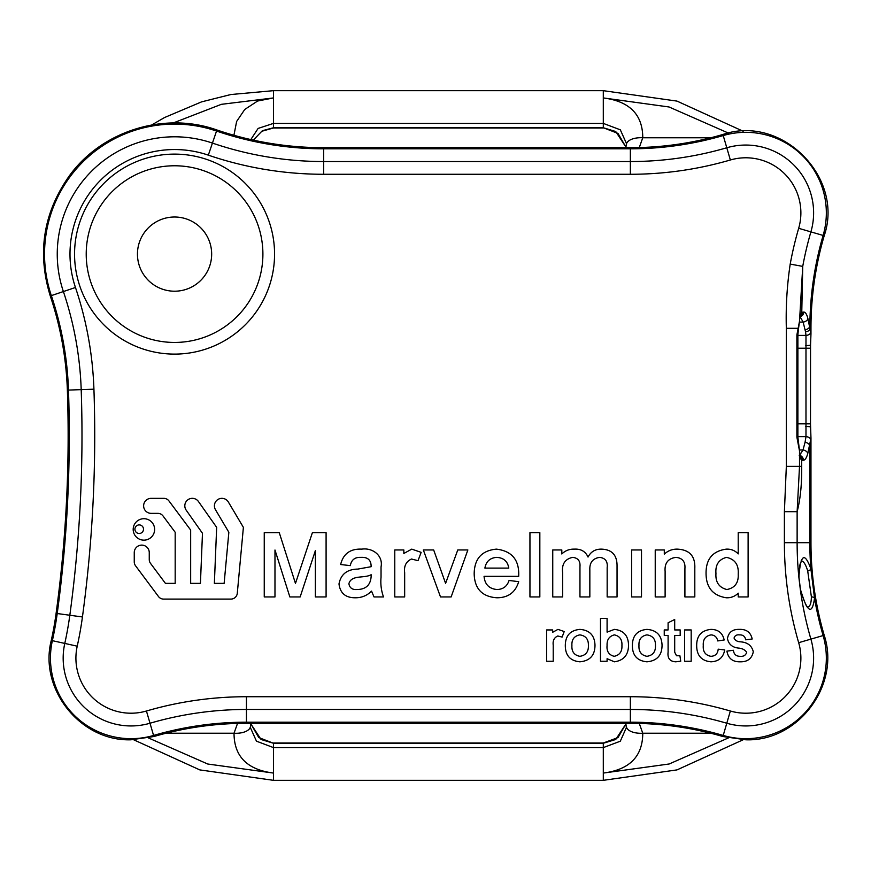 <?xml version="1.0" encoding="UTF-8"?>
<svg xmlns="http://www.w3.org/2000/svg" width="871" height="871" viewBox="0 0 871 871"><rect width="100%" height="100%" fill="white"/><g stroke="black" fill="none" stroke-linecap="round" stroke-linejoin="round"><path stroke-width="1.31" d="M810.966 328.313A330.566 330.566 0 0 1 824.195 235.758L823.117 235.442A80.557 80.557 0 0 0 723.224 135.549A331.688 331.688 0 0 1 630.354 148.821L323.653 148.821A331.688 331.688 0 0 1 216.541 131.053L212.437 143.084A344.415 344.415 0 0 0 323.653 161.538L630.354 161.538A344.415 344.415 0 0 0 726.784 147.765A67.84 67.84 0 0 1 810.901 231.882A344.415 344.415 0 0 0 802.735 266.384L801.766 312.46L803.802 312.058C805.457 312.112 806.84 314.333 807.929 318.721L810.966 333.724L810.966 328.313L810.389 328.313A4.943 3.462 169.3 0 1 805.533 331.818L803.149 322.085L800.362 317.207M800.101 456.23A4.943 4.736 117.6 0 1 801.701 460.008L801.701 466.366C801.897 484.2 800.373 499.312 797.128 511.691L784.39 511.691L786.339 466.366L786.339 328.313C785.729 306.766 787.014 285.361 790.204 264.098A357.154 357.154 0 0 1 798.674 228.311A55.091 55.091 0 0 0 730.355 159.992L722.908 134.472A330.566 330.566 0 0 1 630.354 147.689L323.653 147.689A330.566 330.566 0 0 1 216.912 129.986L216.541 131.053A130.029 130.029 0 0 0 51.335 295.617L50.268 295.966A330.566 330.566 0 0 1 67.361 390.11L68.482 390.077A1321.089 1321.089 0 0 1 57.214 613.532A331.688 331.688 0 0 1 52.369 640.664A80.557 80.557 0 0 0 153.568 735.451A331.688 331.688 0 0 1 246.439 722.179L630.354 722.179L630.354 723.311A330.566 330.566 0 0 1 722.908 736.528L723.224 735.451A80.557 80.557 0 0 0 823.117 635.558L824.195 635.242A330.566 330.566 0 0 1 810.966 542.687L810.966 438.342L807.787 453.475C806.568 457.885 805.109 460.138 803.41 460.236L801.701 460.008C800.275 459.006 799.545 455.99 799.513 450.971L796.889 437.144L796.889 334.91L799.524 321.159C799.611 316.478 800.362 313.571 801.766 312.46A4.943 4.693 -124.5 0 1 800.242 315.966M246.439 723.311L246.439 709.462A344.415 344.415 0 0 0 150.008 723.235L153.884 736.528A330.566 330.566 0 0 1 246.439 723.311L630.354 723.311M67.361 390.11A1319.968 1319.968 0 0 1 56.103 613.38A330.566 330.566 0 0 1 51.269 640.425L64.781 643.419A344.415 344.415 0 0 0 69.822 615.253A1333.806 1333.806 0 0 0 81.199 389.642A344.415 344.415 0 0 0 63.387 291.556A117.313 117.313 0 0 1 212.437 143.084L208.321 155.147A104.564 104.564 0 0 0 75.461 287.484A357.154 357.154 0 0 1 93.926 389.195A1346.555 1346.555 0 0 1 82.44 616.962A357.154 357.154 0 0 1 77.225 646.184A55.091 55.091 0 0 0 146.437 711.008A357.154 357.154 0 0 1 246.439 696.724L630.354 696.724A357.154 357.154 0 0 1 730.355 711.008A55.091 55.091 0 0 0 798.674 642.689A357.154 357.154 0 0 1 784.39 542.687L784.39 511.691M799.828 454.945L803.008 449.98L805.065 442.283A4.943 3.44 15 0 1 809.845 445.778L809.845 542.687A331.688 331.688 0 0 0 810.879 568.828L814.527 598.203C812.12 615.438 807.395 612.596 800.351 589.667L798.881 577.397C800.525 554.348 804.532 551.495 810.879 568.828A3.299 1.807 165.3 0 1 807.7 570.941C805.729 564.375 803.541 561 801.135 560.826L801.788 560.652C801.396 562.111 799.11 561.327 799.012 577.593L799.012 577.593A3.299 0.773 -2.1 0 0 798.881 577.397A344.415 344.415 0 0 1 797.128 542.687L810.966 542.687M134.918 529.198A4.29 4.29 0 0 0 139.208 533.488A4.29 4.29 0 0 0 143.497 529.198A4.29 4.29 0 0 0 139.208 524.908A4.29 4.29 0 0 0 134.918 529.198M154.624 529.426A10.713 10.713 0 0 0 143.9 518.713A10.713 10.713 0 0 0 133.187 529.426A10.713 10.713 0 0 0 143.9 540.151A10.713 10.713 0 0 0 154.624 529.426M214.408 505.844A7.501 7.501 0 0 0 215.453 509.677L228.855 532.279L224.13 583.363L214.364 583.363L216.661 527.369L198.457 501.522A7.501 7.501 0 0 0 184.815 505.844A7.501 7.501 0 0 0 186.187 510.166L202.475 533.292L200.428 583.363L190.662 583.363L190.662 530.047L168.952 500.934A6.435 6.435 0 0 0 163.802 498.343L151.129 498.343A7.501 7.501 0 0 0 143.628 505.844A7.501 7.501 0 0 0 151.129 513.357L157.847 513.357A6.435 6.435 0 0 1 163.008 515.937L175.18 532.268L175.18 583.363L165.425 583.363L150.531 563.395A6.435 6.435 0 0 1 149.257 559.552L149.257 552.617A7.501 7.501 0 0 0 141.755 545.115A7.501 7.501 0 0 0 134.254 552.617L134.254 561.904A6.435 6.435 0 0 0 135.528 565.747L158.468 596.515A6.435 6.435 0 0 0 163.628 599.096L230.891 599.096A6.435 6.435 0 0 0 237.293 593.26L243.39 527.369L228.365 502.023A7.501 7.501 0 0 0 214.408 505.844M811.391 596.885A3.299 1.851 0.9 0 1 814.527 598.203A331.688 331.688 0 0 0 823.117 635.558L810.901 639.118A344.415 344.415 0 0 1 800.351 589.667A3.299 0.762 168.5 0 0 800.427 589.449L800.427 589.449C804.608 602.678 807.101 608.546 807.918 607.043L807.58 606.989C809.976 606.858 811.239 603.483 811.391 596.885L807.7 570.941M810.466 344.796A4.943 0.729 -178.5 0 1 810.542 344.927L810.498 423.839L797.88 423.839M233.918 135.288L236.629 121.461L244.762 109.452L257.609 101.025L273.494 97.933L273.494 90.671L603.298 90.671L603.298 97.933C629.559 101.276 642.711 114.547 642.765 137.77L639.27 147.569M174.559 217.01A37.105 37.105 0 0 1 211.664 254.114A37.105 37.105 0 0 1 174.559 291.208A37.105 37.105 0 0 1 137.455 254.114A37.105 37.105 0 0 1 174.559 217.01M738.216 593.173L738.216 593.173C734.95 596.406 731.009 597.942 726.36 597.778C712.924 595.677 706.152 587.566 706.054 573.456C705.913 559.117 712.663 551.016 726.327 549.133C731.052 548.937 735.015 550.526 738.216 553.902L738.216 532.649L748.113 532.649L748.113 596.951L738.216 596.951L738.216 593.173M607.087 658.694L607.087 661.263L600.489 661.263L600.489 618.388L607.087 618.388L607.087 632.139L614.393 629.385C623.603 630.364 628.307 635.612 628.524 645.117C628.492 654.894 623.767 660.458 614.382 661.818L607.087 658.694M445.593 583.374L457.765 549.96L467.858 549.96L451.134 596.951L440.508 596.951L423.339 549.96L433.671 549.96L445.593 583.374M790.204 264.098L802.735 266.384L799.524 321.159A4.943 2.951 -177.7 0 1 799.534 321.334L798.435 329.118A4.943 1.394 -170.7 0 0 797.89 328.313L786.339 328.313M801.701 466.366L799.513 466.366L797.128 511.691L797.128 542.687L784.39 542.687M148.386 737.922L207.744 764.019L273.494 773.067C247.233 769.724 234.081 756.453 234.027 733.23L237.522 723.431M728.406 133.078L669.048 106.981L603.298 97.933L603.298 127.743L615.71 131.499L625.955 147.101M626.314 144.826A16.495 8.242 4.6 0 1 626.325 144.706L626.38 143.323L620.326 129.823L603.298 123.399L273.494 123.399L258.121 128.418L250.815 139.567M253.287 140.122L262.378 130.704L273.494 127.743L603.298 127.743L618.007 133.426L625.944 147.134M603.298 127.993L273.494 127.993L273.494 97.933L221.343 104.335L173.242 122.963M639.27 723.431L642.765 733.23C642.689 756.453 629.537 769.735 603.298 773.067L669.168 763.987L728.406 737.922M250.478 726.174A16.495 8.242 -175.4 0 1 250.467 726.294L250.413 727.677L256.466 741.177L273.494 747.601L273.494 743.257L261.082 739.501L250.837 723.899M133.622 739.751L199.797 769.899L273.494 780.329L273.494 747.601L603.298 747.601L620.304 741.21L626.38 727.557M625.955 723.899L615.71 739.501L603.298 743.257L273.494 743.257L258.785 737.574L250.848 723.866M250.99 723.311L250.467 726.294A16.495 8.242 -175.4 0 1 234.027 733.23L166.056 733.23M626.314 726.174A16.495 8.242 -4.6 0 0 626.325 726.294L626.325 726.294A16.495 8.242 -4.6 0 0 642.765 733.23L710.736 733.23M625.803 147.689L626.325 144.706A16.495 8.242 4.6 0 1 642.765 137.77L710.736 137.77M810.912 440.16A4.943 3.495 -176.6 0 0 805.98 436.665L805.98 335.389L797.88 335.389M802.953 312.058A4.943 4.78 90 0 1 800.111 316.347M803.802 312.058A4.943 4.78 90 0 1 800.024 316.663M799.491 321.66A4.943 2.951 -177.7 0 0 799.534 321.334L799.796 316.315M807.929 318.721A4.943 3.451 166.5 0 1 803.149 322.085L799.491 322.085M798.674 228.311L823.117 235.442A331.688 331.688 0 0 0 809.856 326.309A4.943 3.44 165.3 0 1 805.076 329.782M810.912 331.895A4.943 3.495 176.6 0 1 805.98 335.389L805.533 331.818M796.889 437.144L797.88 437.144L799.513 450.808A4.943 2.961 178.2 0 1 799.513 450.971L799.513 466.366L786.339 466.366M810.977 333.724L810.542 344.927A4.943 0.729 -178.5 0 1 805.599 345.537M799.992 455.849A4.943 4.78 90 0 1 802.561 460.236M799.916 455.468A4.943 4.78 90 0 1 803.41 460.236M810.466 427.258A4.943 0.729 178.5 0 0 810.542 427.128A4.943 0.729 178.5 0 0 805.599 426.529M799.48 449.98L803.008 449.98A4.943 3.44 15 0 1 807.787 453.475M326.092 532.649L326.092 596.951L315.367 596.951L315.367 550.646L300.147 596.951L289.858 596.951L274.975 550.015L274.975 596.951L264.251 596.951L264.251 532.649L279.264 532.649L295.465 583.418L312.395 532.649L326.092 532.649M381.041 577.233C380.409 584.06 381.237 590.636 383.512 596.951L374.029 596.951L371.525 591.115C367.05 595.612 361.628 597.833 355.281 597.778C345.602 597.822 340.18 593.216 338.993 583.962C340.866 574.218 347.148 569.264 357.839 569.09L371.144 566.694C371.188 560.053 367.747 556.95 360.812 557.375C354.9 557.102 351.405 559.846 350.305 565.627L340.637 564.528C343.261 553.727 350.338 548.599 361.868 549.133C372.505 547.554 383.316 555.48 381.041 566.934L381.041 577.233M356.838 589.536C365.798 589.46 370.567 585.094 371.144 576.45L371.144 574.697C364.263 578.649 351.514 574.468 348.89 583.69C349.63 587.881 352.276 589.83 356.838 589.536M411.765 549.133L421.15 552.345L418.026 560.674L411.504 559.03C406.104 561.468 403.828 566.019 404.667 572.683L404.667 596.951L394.77 596.951L394.77 549.96L403.839 549.96L403.839 553.466L411.765 549.133M496.383 549.133C512.039 551.016 519.475 560.086 518.691 576.341L484.058 576.341C484.788 584.376 489.099 588.774 497.014 589.536C503.1 589.351 507.118 586.325 509.067 580.467L518.691 581.665C515.48 592.367 508.229 597.735 496.949 597.778C482.164 596.787 474.564 588.785 474.172 573.793C474.39 558.747 481.794 550.526 496.383 549.133M508.795 568.099C507.673 561.316 503.612 557.745 496.612 557.375C489.981 557.919 486.072 561.501 484.886 568.099L508.795 568.099M539.835 532.649L539.835 596.951L529.949 596.951L529.949 532.649L539.835 532.649M617.049 565.105L617.049 596.951L607.163 596.951L607.163 567.62C607.86 561.436 605.345 558.028 599.596 557.375C592.716 558.485 589.471 562.655 589.841 569.917L589.841 596.951L579.955 596.951L579.955 566.771C580.467 561.044 578.017 557.908 572.617 557.375C564.952 559.062 561.632 564.168 562.633 572.683L562.633 596.951L552.747 596.951L552.747 549.96L561.817 549.96L561.817 553.978C565.235 550.624 569.351 549.013 574.185 549.133C580.805 548.741 585.432 551.376 588.045 557.048C590.843 551.713 595.263 549.078 601.328 549.133C611.605 549.438 616.842 554.762 617.049 565.105M641.502 549.96L641.502 596.951L631.606 596.951L631.606 549.96L641.502 549.96M694.808 568.338L694.808 596.951L684.911 596.951L684.911 568.676C685.466 561.795 682.483 558.028 675.972 557.375C668.068 558.431 664.453 563.123 665.117 571.452L665.117 596.951L655.232 596.951L655.232 549.96L664.301 549.96L664.301 554.163C667.937 550.712 672.281 549.046 677.322 549.133C689.516 549.732 695.341 556.134 694.808 568.338M557.952 629.385L564.212 631.529L562.122 637.082L557.778 635.982C554.185 637.605 552.66 640.642 553.216 645.084L553.216 661.263L546.618 661.263L546.618 629.94L552.671 629.94L552.671 632.281L557.952 629.385M565.312 645.596C565.355 635.732 570.211 630.332 579.857 629.385C589.547 630.103 594.599 635.351 594.991 645.117C594.969 655.33 589.928 660.893 579.857 661.818C570.189 660.86 565.344 655.449 565.312 645.596M579.857 656.32C585.802 655.417 588.654 651.791 588.393 645.422C588.567 639.26 585.726 635.743 579.857 634.883C574.207 635.961 571.55 639.532 571.909 645.618C571.583 651.66 574.239 655.232 579.857 656.32M614.164 656.32C619.651 655.134 622.242 651.541 621.927 645.553C622.286 639.597 619.749 636.037 614.338 634.883C609.232 636.222 606.815 639.717 607.087 645.367C606.456 651.258 608.818 654.905 614.164 656.32M632.368 645.596C632.422 635.732 637.267 630.332 646.924 629.385C656.614 630.103 661.655 635.351 662.047 645.117C662.036 655.33 656.984 660.893 646.924 661.818C637.245 660.86 632.4 655.449 632.368 645.596M646.924 656.32C652.858 655.417 655.711 651.791 655.46 645.422C655.623 639.26 652.782 635.743 646.924 634.883C641.263 635.961 638.617 639.532 638.966 645.618C638.639 651.66 641.296 655.232 646.924 656.32M679.903 655.765L680.741 661.176L675.787 661.818C669.919 661.503 667.349 658.269 668.101 652.107L668.101 635.427L664.246 635.427L664.246 629.94L668.101 629.94L668.101 622.776L674.698 619.488L674.698 629.94L680.186 629.94L680.186 635.427L674.698 635.427L674.698 652.216L676.538 655.765L679.903 655.765M691.182 629.94L691.182 661.263L684.584 661.263L684.584 629.94L691.182 629.94M726.86 589.536C734.906 587.947 738.684 582.808 738.216 574.141C738.848 564.8 734.95 559.215 726.512 557.375C718.782 559.4 715.254 564.767 715.951 573.488C715.396 582.166 719.032 587.511 726.86 589.536M752.196 638.987L745.674 639.826C745.097 636.407 743.05 634.763 739.512 634.883C736.637 634.545 734.819 635.612 734.057 638.062C735.146 640.392 737.236 641.655 740.317 641.818C747.481 642.275 751.804 645.596 753.295 651.78C751.902 658.607 747.547 661.949 740.23 661.818C732.663 661.982 728.221 658.422 726.915 651.127L733.404 650.278C733.872 654.339 736.158 656.353 740.263 656.32C743.627 656.603 745.772 655.264 746.697 652.303C744.89 649.722 742.114 648.318 738.368 648.078C732.195 647.349 728.559 644.159 727.459 638.541C728.581 632.313 732.457 629.254 739.12 629.385C746.305 629.047 750.671 632.248 752.196 638.987M718.194 649.178L724.716 649.918C723.289 657.507 718.717 661.47 710.986 661.818C701.493 660.882 696.724 655.493 696.68 645.661C696.626 635.786 701.395 630.364 710.986 629.385C718.259 629.472 722.658 633.01 724.16 639.989L717.715 640.925C716.975 637.18 714.764 635.166 711.095 634.883C705.466 635.895 702.864 639.445 703.278 645.553C702.81 651.628 705.347 655.21 710.878 656.32C715.32 656.092 717.758 653.718 718.194 649.178M630.354 722.179A331.688 331.688 0 0 1 723.224 735.451L726.784 723.235A344.415 344.415 0 0 0 630.354 709.462L630.354 722.179M630.354 147.689L630.354 174.276L323.653 174.276A357.154 357.154 0 0 1 208.321 155.147M323.653 147.689L323.653 174.276M82.44 616.962L56.103 613.38M75.461 287.484L51.335 295.617A331.688 331.688 0 0 1 68.482 390.077L93.926 389.195M174.559 154.113A100.002 100.002 0 0 1 274.561 254.114A100.002 100.002 0 0 1 174.559 354.105A100.002 100.002 0 0 1 74.558 254.114A100.002 100.002 0 0 1 174.559 154.113M174.559 342.445A88.341 88.341 0 0 0 262.9 254.114A88.341 88.341 0 0 0 174.559 165.773A88.341 88.341 0 0 0 86.218 254.114A88.341 88.341 0 0 0 174.559 342.445M798.674 642.689L810.901 639.118A67.84 67.84 0 0 1 726.784 723.235L730.355 711.008M146.437 711.008L150.008 723.235A67.84 67.84 0 0 1 64.781 643.419L77.225 646.184M730.355 159.992A357.154 357.154 0 0 1 630.354 174.276M810.498 348.226L797.88 348.226M630.354 696.724L630.354 709.462L246.439 709.462L246.439 696.724M743.17 739.751L676.996 769.899L603.298 780.329L603.298 743.007L273.494 743.007M805.065 442.283L805.98 436.665L797.88 436.665M798.435 329.118L797.88 334.91L796.889 334.91M824.195 635.242C840.733 685.031 798.206 741.733 745.783 739.795L722.908 736.528M153.884 736.528L131.009 739.795C80.676 741.526 38.683 689.19 51.269 640.425M603.298 743.007L618.007 737.574L625.944 723.866M625.803 723.311L626.38 727.699M273.494 127.993L261.79 131.271L253.341 140.133M743.17 131.249L676.996 101.101L603.298 90.671M151.696 124.967L164.51 117.552L201.593 101.863L230.869 94.525L273.494 90.671M273.494 780.329L603.298 780.329M50.268 295.966C36.941 252.644 43.376 212.48 69.582 175.496C102.147 130.639 164.706 111.314 216.912 129.986M722.908 134.472C781.559 114.297 844.369 177.107 824.195 235.758M797.88 437.144L797.88 334.91M799.513 450.808L800.199 456.502L799.219 455.631M810.498 423.839L810.977 438.331M800.427 589.449L799.012 577.593"/></g></svg>
